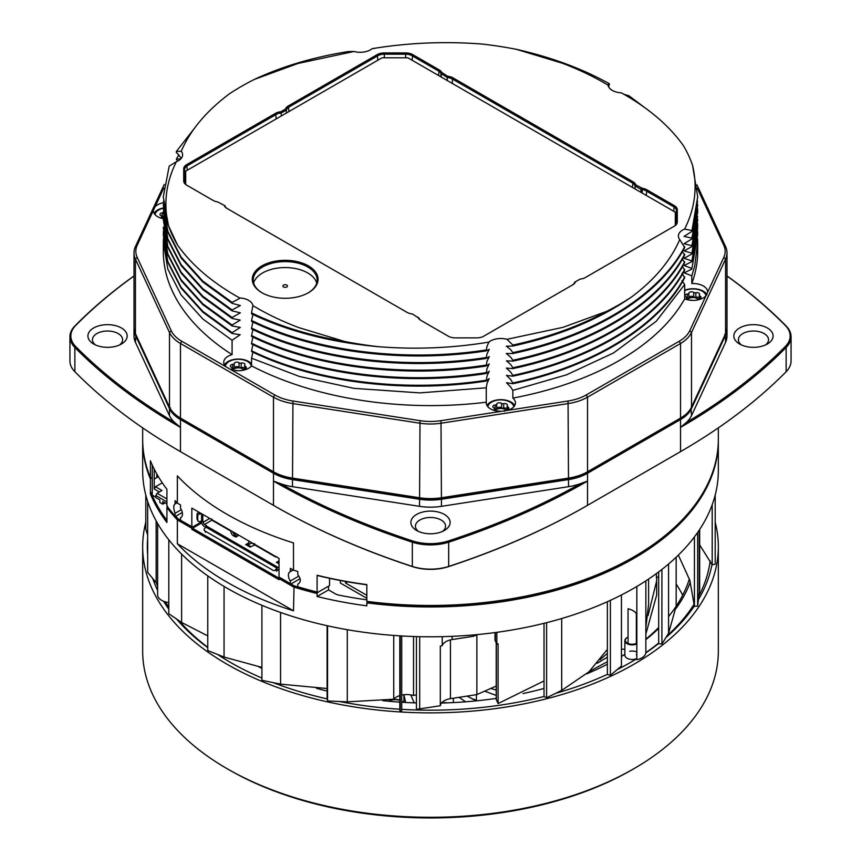<?xml version="1.0" encoding="UTF-8"?>
<svg xmlns="http://www.w3.org/2000/svg" width="861" height="861" viewBox="0 0 861 861"><rect width="100%" height="100%" fill="white"/><g stroke="black" fill="none" stroke-linecap="round" stroke-linejoin="round"><path stroke-width="1.29" d="M163.794 188.01L153.398 210.407A14.615 8.438 0 0 0 153.387 210.73A14.615 8.438 0 0 0 163.353 218.726M153.398 210.407L137.211 245.277A40.553 23.408 0 0 0 137.211 257.396L171.264 330.753A40.553 23.408 0 0 0 181.757 341.247L230.554 369.423A14.615 8.438 0 0 0 251.552 365.893A267.19 154.259 0 0 0 486.271 402.205A14.615 8.438 0 0 0 486.217 402.894A14.615 8.438 0 0 0 501.393 411.321L507.656 410.353A14.615 8.438 0 0 0 515.448 402.894A14.615 8.438 0 0 0 512.855 398.083A267.19 154.259 0 0 0 684.678 298.885A14.615 8.438 0 0 0 705.923 295.883L707.602 292.266A14.615 8.438 0 0 0 707.613 291.944A14.615 8.438 0 0 0 691.803 283.538A267.19 154.259 0 0 0 697.69 251.337L697.69 242.145L694.687 266.264L691.803 275.843L691.803 283.538M232.083 354.657L232.083 340.256L202.83 318.968L181.133 295L167.809 269.062L163.342 242.156L163.31 251.337A267.19 154.259 0 0 0 232.083 354.657A14.615 8.438 0 0 0 223.72 362.277A14.615 8.438 0 0 0 225.969 366.775M230.554 369.423L274.767 394.951A40.553 23.408 0 0 0 292.944 401.011L420.007 420.663A40.553 23.408 0 0 0 440.993 420.663L501.393 411.321M507.656 410.353L568.056 401.011A40.553 23.408 0 0 0 586.233 394.951L679.243 341.247A40.553 23.408 0 0 0 689.736 330.753L705.923 295.883M707.602 292.266L723.789 257.396A40.553 23.408 0 0 0 723.789 245.277L697.302 188.225M163.342 242.156L163.407 238.777M163.342 235.462L167.798 262.293L181.122 288.166L202.819 312.188L232.083 333.498L232.083 332.68L202.798 311.338L181.111 287.337L167.798 261.475L163.342 234.687L163.407 231.275M163.342 228.165L167.863 254.931L181.208 280.761L202.884 304.719L232.083 325.953L232.083 325.06L202.798 303.782L181.101 279.75L167.798 253.834L163.332 227.1M163.31 219.469L167.809 247.236L181.111 273.098L202.798 297.099L232.083 318.441L232.083 317.526L202.787 296.173L181.101 272.184L167.809 246.386L163.407 216.337M163.353 211.365L167.809 239.659L181.133 265.586L202.83 289.597L232.083 310.875L232.083 309.96L202.798 288.639L181.101 264.607L167.798 238.723L163.407 208.674M163.31 205.295L167.798 232.115L181.101 257.988L202.787 281.999L232.083 303.33L232.083 302.383L202.787 281.063L181.111 257.062L167.809 231.189L163.342 204.348M344.68 341.483C309.928 335.607 278.878 326.071 251.552 312.877L251.552 313.834C288.112 331.377 330.441 342.334 378.549 346.714A267.19 154.259 180 0 1 344.68 341.483L298.789 327.61C282.042 321.282 266.749 313.953 252.897 305.612L251.552 312.877M486.271 349.932C403.874 362.696 313.824 350.987 251.552 320.432L251.552 321.357C313.759 351.945 403.884 363.611 486.271 350.879L486.917 346.585L488.865 342.108A14.615 8.438 180 0 1 507.011 339.299L562.965 327.352L606.725 311.348C579.066 326.287 547.768 337.523 512.855 345.078L512.855 346.036C559.359 335.887 598.912 319.549 631.5 297.034A267.19 154.259 180 0 1 606.725 311.348M486.271 357.509C403.906 370.262 313.716 358.52 251.552 328.03L251.552 328.945C313.791 359.435 404.067 371.199 486.271 358.424L486.939 353.936L489.296 349.318L486.271 350.879M486.271 365.075C403.809 377.742 313.931 366.269 251.552 335.532L251.552 336.436C313.813 367.077 403.917 378.679 486.271 365.99L486.971 361.276L489.317 356.594L486.271 358.424M486.271 372.609C403.884 385.405 313.781 373.652 251.552 343.205L251.552 343.98C313.791 374.557 404.013 386.266 486.271 373.502L486.971 368.691L489.209 363.977L486.271 365.99M486.271 380.228C403.927 392.864 313.802 381.369 251.552 350.761L251.552 351.514C313.77 382.123 404.013 393.746 486.271 381.036L487.025 375.999L489.263 371.231L486.271 373.502M486.271 402.205L486.271 387.805L419.802 392.885L353.903 388.343L299.542 376.505L251.552 358.198L251.552 365.893M181.187 158.435L178.808 155.023L176.322 159.091L177.581 161.168M195.103 127.417L176.322 151.514L176.322 152.472L178.808 155.023M168.455 225.539L163.31 196.814L169.197 166.13L176.387 161.707C170.801 172.803 167.443 184.114 166.324 195.651C165.366 205.65 166.076 215.616 168.455 225.539A267.19 154.259 180 0 0 177.549 245.084C191.863 265.22 212.549 282.839 239.606 297.938A14.615 8.438 180 0 1 252.897 305.612M163.429 201.108L167.432 223.397L177.549 245.084M684.678 246.612C659.192 295.345 593.24 335.629 512.855 352.633L512.855 353.559C593.197 336.629 659.203 296.249 684.678 247.57L679.749 239.573A14.615 8.438 180 0 1 678.382 236.011A14.615 8.438 180 0 1 684.613 229.091C690.199 217.994 693.557 206.683 694.676 195.146C695.634 185.147 694.924 175.181 692.545 165.258L697.69 196.825L691.803 231.48L697.593 201.151M684.678 254.189C659.214 302.889 593.143 343.227 512.855 360.232L512.855 361.146C593.272 344.088 659.268 303.75 684.678 255.104L682.127 251.24M684.678 261.755C659.139 310.423 593.315 350.847 512.855 367.733L512.855 368.626C593.24 351.719 659.214 311.305 684.678 262.68L682.063 258.601M684.678 269.289C659.171 318.053 593.251 358.305 512.855 375.407L512.855 376.182C593.261 359.198 659.246 318.85 684.678 270.182L682.073 266.006M684.678 276.908C659.214 325.49 593.24 366.022 512.855 382.962L512.855 383.715C593.24 366.786 659.246 326.33 684.678 277.726L681.966 273.335M684.678 298.885L684.678 284.485L656.211 321.282L613.581 352.924L566.495 374.836L512.855 390.388L512.855 398.083M254.275 79.449C281.934 66.48 313.232 57.192 348.145 51.574L353.989 51.499L298.035 63.445L254.275 79.449A267.19 154.259 180 0 0 229.5 93.763C206.457 110.994 190.367 130.14 181.251 151.224A14.615 8.438 180 0 1 182.618 154.786A14.615 8.438 180 0 1 176.387 161.707M353.989 51.499A14.615 8.438 180 0 0 372.135 48.69C408.318 42.706 445.094 41.167 482.451 44.083A267.19 154.259 180 0 1 516.32 49.314L562.211 63.187C578.958 69.515 594.251 76.844 608.103 85.185A14.615 8.438 180 0 0 621.394 92.859C648.451 107.959 669.137 125.577 683.451 145.713A267.19 154.259 180 0 1 692.545 165.258M623.956 94.301L628.917 95.754L645.298 108.034M697.658 204.358L691.803 239.003L697.69 205.295M697.604 208.76L697.658 211.978L691.803 246.59L697.647 211.203M697.604 216.466L691.803 254.081L697.658 220.394M697.604 223.58L697.668 227.089L691.803 261.626L697.658 228.671M697.604 231.329L697.658 234.698L691.803 269.159L697.69 234.687M697.604 238.852L697.658 242.135M516.32 49.314C551.072 57.149 582.122 68.632 609.448 83.775L608.652 86.864M252.897 352.16L251.552 358.198M486.271 387.805L487.035 383.371L489.199 378.592L486.271 381.036M232.083 302.383L239.606 298.444M176.322 159.091L180.778 158.887M512.855 376.182L506.462 375.407L510.681 379.497M691.803 254.081L684.021 258.3L691.803 260.851M510.369 379.098L512.855 382.962M252.908 344.637L251.552 350.761M232.083 340.256L240.187 334.703L232.083 333.498M176.322 151.514L181.251 151.224L181.563 151.88M512.855 368.626L506.343 368.077L510.681 372.081M691.803 246.59L684.161 250.928L691.803 253.177M510.39 371.715L512.855 375.407M252.93 337.092L251.552 343.205M232.083 332.68L240.284 327.417L232.083 325.953M512.855 361.146L506.505 360.813L510.681 364.537M691.803 239.003L683.978 243.717L691.803 245.676M510.573 364.397L512.855 367.733M374.729 48.205L374.083 48.603M252.93 329.612L251.552 335.532M232.083 325.06L240.187 320.109L232.083 318.441M512.855 353.559L506.29 353.473L510.681 357.164M691.803 231.48L684.043 236.388L691.803 238.077M608.383 84.184L608.103 85.185L609.448 83.775M510.519 356.971L512.855 360.232M252.94 322.025L251.552 328.03M232.083 317.526L240.359 312.823L232.083 310.875M512.855 346.036L506.365 346.187L510.681 349.674M631.5 297.034C654.543 279.803 670.633 260.657 679.749 239.573M691.803 269.159L684.151 272.829L691.803 275.843M684.613 229.091L691.803 230.522M510.638 349.631L512.855 352.633M252.951 314.513L251.552 320.432M489.317 341.968L488.865 342.108C452.682 348.092 415.906 349.631 378.549 346.714M232.083 309.96L240.337 305.526L232.083 303.33M512.855 383.715L506.483 382.714L510.691 386.966M507.011 339.299L512.855 345.078M691.803 261.626L684.129 265.532L691.803 268.406M510.315 386.471L512.855 390.388M684.678 284.485L681.934 280.718M447.634 76.263A10.052 5.801 180 0 1 453.015 77.877L633.093 181.843A10.052 5.801 180 0 1 635.881 184.943L642.424 188.311A10.052 5.801 180 0 1 646.88 189.807L674.335 205.65A10.052 5.801 180 0 1 677.284 209.761L677.284 222.063A10.052 5.801 180 0 1 674.335 226.163L585.426 277.49A10.052 5.801 180 0 1 580.056 279.104L575.492 281.741A10.052 5.801 180 0 1 572.694 284.851L483.785 336.177A10.052 5.801 180 0 1 476.682 337.878L455.372 337.878A10.052 5.801 180 0 1 448.258 336.177L420.814 320.324A10.052 5.801 180 0 1 418.22 317.752L412.397 313.974A10.052 5.801 180 0 1 407.016 312.36L226.938 208.394A10.052 5.801 180 0 1 224.151 205.295L217.607 201.926A10.052 5.801 180 0 1 213.151 200.43L186.665 185.147A10.052 5.801 180 0 1 183.716 181.036L183.716 168.734A10.052 5.801 180 0 1 186.665 164.634L275.574 113.308A10.052 5.801 180 0 1 280.944 111.693L285.508 109.056A10.052 5.801 180 0 1 288.306 105.946L377.215 54.62A10.052 5.801 180 0 1 384.318 52.919L405.628 52.919A10.052 5.801 180 0 1 412.742 54.62L439.218 69.913A10.052 5.801 180 0 1 441.811 72.485L447.634 76.263L447.203 77.501L440.929 73.368A9.137 5.274 0 0 0 438.572 71.032L412.096 55.739A9.137 5.274 0 0 0 405.628 54.2L384.318 54.2A9.137 5.274 0 0 0 377.861 55.739L288.952 107.065A9.137 5.274 0 0 0 286.369 110.057L281.386 112.931A9.137 5.274 0 0 0 276.22 114.427L187.311 165.753A9.137 5.274 0 0 0 184.631 169.477L184.631 181.789A9.137 5.274 0 0 0 187.3 185.513M308.421 265.877A32.89 18.985 180 0 1 308.421 292.729A32.89 18.985 180 0 1 261.916 292.729A32.89 18.985 180 0 1 261.916 265.877A32.89 18.985 180 0 1 308.421 265.877M675.304 223.15A29.231 16.876 180 0 1 675.799 224.635M676.369 220.943A9.137 5.274 0 0 0 675.304 218.479M185.201 183.608A29.231 16.876 180 0 1 185.696 182.134M185.696 177.452A9.137 5.274 0 0 0 184.631 179.927M696.958 184.889L725.554 246.494A42.372 24.463 180 0 1 726.996 252.833A42.372 24.463 180 0 1 725.554 259.161L691.501 332.518A42.372 24.463 180 0 1 680.534 343.485L587.525 397.19A42.372 24.463 180 0 1 568.529 403.518L441.467 423.171A42.372 24.463 180 0 1 419.533 423.171L292.471 403.518A42.372 24.463 180 0 1 273.475 397.19L180.466 343.485A42.372 24.463 180 0 1 169.499 332.518L135.446 259.161A42.372 24.463 180 0 1 134.004 252.833A42.372 24.463 180 0 1 135.446 246.494L164.268 184.405M134.004 252.833L134.004 327.417A42.372 24.463 0 0 0 135.446 333.745L169.499 407.102A42.372 24.463 0 0 0 180.466 418.069L273.475 471.774A42.372 24.463 0 0 0 292.471 478.103L419.533 497.766A42.372 24.463 0 0 0 441.467 497.755L568.529 478.103A42.372 24.463 0 0 0 587.525 471.774L680.534 418.069A42.372 24.463 0 0 0 691.501 407.102L725.554 333.745A42.372 24.463 0 0 0 726.996 327.417L726.996 252.833M679.91 418.435A41.468 23.936 180 0 1 679.889 418.446L586.879 472.14A41.468 23.936 180 0 1 568.292 478.339L441.23 497.992A41.468 23.936 180 0 1 419.77 497.992L292.708 478.339A41.468 23.936 180 0 1 274.121 472.14A41.468 23.936 0 0 0 292.708 478.339L419.77 497.992A41.468 23.936 0 0 0 441.23 497.992L568.292 478.339A41.468 23.936 0 0 0 586.879 472.14L587.525 471.774L587.525 397.19L586.233 394.951M283.549 286.95A2.282 1.324 180 0 1 282.882 286.013A2.282 1.324 180 0 1 285.163 284.7A2.282 1.324 180 0 1 287.456 286.013A2.282 1.324 180 0 1 286.046 287.24A2.282 1.324 180 0 1 283.549 286.95M163.364 202.722A14.615 8.438 0 0 0 155.077 206.791M308.098 292.912A31.975 18.458 0 0 0 317.139 280.051A31.975 18.458 0 0 0 307.775 266.996A31.975 18.458 0 0 0 272.937 263.003A31.975 18.458 0 0 0 253.199 280.051A31.975 18.458 0 0 0 262.239 292.912M316.719 283.032A31.975 18.458 0 0 0 307.775 272.969A31.975 18.458 0 0 0 275.369 268.449A31.975 18.458 0 0 0 253.618 283.032M441.262 77.059L441.262 74.068L442.08 73.056M447.203 80.482L447.203 77.501A9.137 5.274 0 0 1 452.369 78.997L452.369 83.474M640.971 192.358L640.971 189.377L635.031 185.944A9.137 5.274 0 0 0 632.448 182.962L452.369 78.997L453.015 77.877M635.031 188.925L635.031 185.944L635.881 184.943M673.7 226.529A9.137 5.274 0 0 0 676.369 222.805L676.369 210.504A9.137 5.274 0 0 0 673.689 206.769L646.234 190.927A9.137 5.274 0 0 0 642.188 189.56L640.971 189.377L641.445 188.161M417.951 317.182L419.103 318.355A9.137 5.274 0 0 0 421.449 320.69M286.369 113.039L286.369 110.057L285.508 109.056M281.386 115.912L280.944 111.693M224.151 205.295L225.001 205.79A9.137 5.274 0 0 0 227.573 208.76M572.059 285.217A9.137 5.274 0 0 0 574.631 282.236L575.492 281.741M684.678 290.232A14.615 8.438 180 0 1 706.978 294.699M486.939 405.499A14.615 8.438 180 0 1 510.681 401.872A14.615 8.438 180 0 1 514.738 405.499M154.097 213.334A14.615 8.438 180 0 1 163.386 207.942M224.441 364.892A14.615 8.438 180 0 1 239.606 359.091A14.615 8.438 180 0 1 251.552 363.891M181.757 341.247L180.466 343.485L180.466 418.069L274.121 472.14L273.475 473.259L180.466 419.565A42.372 24.463 180 0 1 169.499 408.598L135.446 335.241A42.372 24.463 180 0 1 134.004 328.902A42.372 24.463 180 0 1 134.025 328.159M273.475 471.774L274.121 472.14L273.475 471.774L273.475 397.19L274.767 394.951M211.419 469.503L243.814 488.209M134.004 276.015A652.315 376.612 0 0 0 75.66 325.501A36.689 21.181 0 0 0 75.66 346.488A652.315 376.612 0 0 0 174.761 422.557L180.466 427.39A653.23 377.14 180 0 1 74.864 347.489A37.604 21.708 180 0 1 69.935 336.737L69.935 360.974A37.604 21.708 0 0 0 74.864 371.726A653.23 377.14 0 0 0 180.455 451.627A653.23 377.14 0 0 0 180.466 451.638L181.111 452.003A652.315 376.612 180 0 1 181.101 452.003A652.315 376.612 180 0 1 181.014 451.95M649.581 469.503L617.186 488.209M679.986 451.95A652.315 376.612 180 0 1 679.899 452.003A652.315 376.612 180 0 1 679.889 452.003L680.534 451.638A653.23 377.14 0 0 0 680.545 451.627A653.23 377.14 0 0 0 786.136 371.726A37.604 21.708 0 0 0 791.065 360.974L791.065 336.737A37.604 21.708 180 0 1 786.136 347.489A653.23 377.14 180 0 1 680.534 427.39L686.239 422.557A42.372 24.463 0 0 0 691.501 415.68L725.554 342.323A42.372 24.463 0 0 0 726.996 335.994L726.996 328.902A42.372 24.463 180 0 1 725.554 335.241L691.501 408.598A42.372 24.463 180 0 1 680.534 419.565L587.525 473.259A42.372 24.463 180 0 1 568.529 479.599L441.467 499.251A42.372 24.463 180 0 1 419.533 499.251L292.471 479.599A42.372 24.463 180 0 1 273.475 473.259L273.475 481.095L280.557 483.645A42.372 24.463 0 0 0 292.471 486.68L419.533 506.333A42.372 24.463 0 0 0 441.467 506.333L568.529 486.68A42.372 24.463 0 0 0 580.443 483.645L587.525 481.095A653.23 377.14 180 0 1 449.119 542.064A37.604 21.708 180 0 1 411.881 542.064A653.23 377.14 180 0 1 273.475 481.095L273.475 505.332A653.23 377.14 0 0 0 411.881 566.301A37.604 21.708 0 0 0 449.119 566.301A653.23 377.14 0 0 0 587.525 505.332L680.534 451.638L680.534 419.565L679.889 418.446L680.534 418.069L680.534 343.485L679.243 341.247M142.668 427.863L142.668 439.293A287.832 166.184 0 0 0 150.406 477.564L150.406 460.786A287.832 166.184 0 0 0 166.926 489.285L166.926 506.064A287.832 166.184 0 0 0 175.074 515.9L175.074 513.285C173.341 508.248 173.341 505.138 175.074 503.976L175.074 500.618A287.832 166.184 180 0 0 177.355 503.093L177.355 475.875A287.832 166.184 180 0 0 293.504 542.925L293.504 570.154L290.329 568.325L290.329 571.682L293.246 570.004M174.783 504.094L177.086 502.813M177.355 503.093L180.53 504.923L180.53 508.291A7.308 4.219 60 0 1 180.95 517.407A7.308 4.219 60 0 1 180.53 517.601L180.53 520.216L192.477 527.115L201.399 521.96L192.477 527.115L191.831 529.354L192.477 528.234L279.19 578.301M180.53 517.601L181.327 517.138M298.476 587.116L297.798 586.761A287.832 166.184 0 0 0 317.096 592.034L317.784 592.379A286.917 165.656 180 0 1 298.476 587.116M293.504 570.154A287.832 166.184 180 0 0 297.798 571.467L297.798 574.825C301.167 578.926 301.167 582.036 297.798 584.145L297.798 586.761M192.477 508.464L279.029 558.445L279.029 577.085L290.986 583.984L300.145 578.689M329.548 578.312L329.548 585.588L317.784 592.379L317.096 593.52A287.832 166.184 180 0 1 293.504 586.933L279.029 578.581L279.674 577.462L294.053 585.76A286.917 165.656 0 0 0 317.784 592.379L328.525 586.18L328.525 589.903L335.36 593.853A9.137 5.274 180 0 0 338.803 595.102A277.694 160.329 180 0 0 366.829 599.826M175.074 515.9L175.752 516.256L182.306 512.478M152.268 477.242L151.159 477.877L152.268 477.242M366.829 584.78A286.917 165.656 180 0 1 317.784 575.589L317.096 575.245L317.096 592.034M317.096 575.245A287.832 166.184 0 0 0 366.829 584.576L366.829 601.355A287.832 166.184 0 0 0 634.03 556.798A287.832 166.184 0 0 0 718.332 439.293L718.332 427.863M718.332 440.036A287.832 166.184 180 0 1 718.332 440.789A287.832 166.184 180 0 1 366.829 602.851L367.593 601.656A286.917 165.656 0 0 0 633.707 556.981A286.917 165.656 180 0 1 633.384 557.175A286.917 165.656 180 0 1 367.593 601.656L366.829 601.355M181.09 418.435A41.468 23.936 0 0 0 181.111 418.446L180.466 419.565L180.466 451.638L274.121 505.708A652.315 376.612 180 0 0 412.333 566.592A36.689 21.181 180 0 0 448.667 566.592L448.667 540.859A652.315 376.612 0 0 0 580.443 483.645M726.996 275.918A653.23 377.14 180 0 1 786.136 325.985A37.604 21.708 180 0 1 791.065 336.737M69.935 336.737A37.604 21.708 180 0 1 74.864 325.985A653.23 377.14 180 0 1 134.004 275.918M586.879 472.14L587.525 473.259L587.525 505.332L586.879 505.708A652.315 376.612 180 0 1 448.667 566.592M134.004 328.902L134.004 335.994A42.372 24.463 0 0 0 135.446 342.323L169.499 415.68A42.372 24.463 0 0 0 174.761 422.557M93.655 344.013L93.655 344.013A19.642 11.344 180 0 1 93.655 327.976A19.642 11.344 180 0 1 121.423 327.976A19.642 11.344 180 0 1 121.423 344.013A19.642 11.344 180 0 1 93.655 344.013L93.655 344.013M416.616 530.473L416.616 530.473A19.642 11.344 180 0 1 416.616 514.437A19.642 11.344 180 0 1 444.384 514.437A19.642 11.344 180 0 1 444.384 530.473A19.642 11.344 180 0 1 416.616 530.473L416.616 530.473M280.557 483.645A652.315 376.612 0 0 0 412.333 540.859A36.689 21.181 0 0 0 448.667 540.859M726.975 328.159A42.372 24.463 180 0 1 726.996 328.902M739.577 344.013L739.577 344.013A19.642 11.344 180 0 1 739.577 327.976A19.642 11.344 180 0 1 767.345 327.976A19.642 11.344 180 0 1 767.345 344.013A19.642 11.344 180 0 1 739.577 344.013L739.577 344.013M686.239 422.557A652.315 376.612 0 0 0 785.34 346.488A36.689 21.181 0 0 0 785.34 325.501A652.315 376.612 0 0 0 726.996 276.015M765.515 344.938A15.067 8.707 0 0 0 768.539 339.718A15.067 8.707 0 0 0 753.461 331.022A15.067 8.707 0 0 0 738.394 339.718A15.067 8.707 0 0 0 741.407 344.938M442.554 531.398A15.067 8.707 0 0 0 445.567 526.179A15.067 8.707 0 0 0 430.5 517.483A15.067 8.707 0 0 0 415.432 526.179A15.067 8.707 0 0 0 418.446 531.398M119.593 344.938A15.067 8.707 0 0 0 122.606 339.718A15.067 8.707 0 0 0 107.539 331.022A15.067 8.707 0 0 0 92.461 339.718A15.067 8.707 0 0 0 95.485 344.938M191.831 508.098L191.831 526.738M290.329 583.607L290.329 581.003A7.308 4.219 60 0 1 289.909 571.876A7.308 4.219 60 0 1 290.329 571.682M150.406 477.564L151.159 477.877L150.406 479.06L150.406 493.977L151.159 492.793A286.917 165.656 0 0 0 166.926 520.41M181.327 509.68L175.074 513.285M298.864 576.074L290.329 581.003M718.332 440.789L718.332 470.623A287.832 166.184 180 0 1 293.504 616.767A287.832 166.184 180 0 1 142.668 470.623L142.668 440.789A287.832 166.184 180 0 1 142.668 440.036M607.371 601.721L607.371 674.583A14.615 8.438 0 0 1 610.395 675.293L610.395 600.343M147.661 535.079L145.8 529.203L145.8 495.086M624.849 649.291A14.615 8.438 0 0 0 621.448 649.226M648.634 603.819L645.858 627.615M636.839 586.481L636.839 659.698A13.701 7.91 0 0 0 645.858 652.261L645.858 580.874M636.839 655.576A14.615 8.438 0 0 0 636.354 654.694M401.721 635.967L401.721 710.906L400.214 711.068A14.615 8.438 0 0 0 399.816 710.4L399.816 635.848M400.214 635.881L400.214 711.068M413.538 636.505L413.538 695.505A14.615 8.438 0 0 0 401.721 695.085M416.433 694.859L413.538 695.505M399.816 695.591A14.615 8.438 0 0 0 393.746 699.218L393.746 635.44M393.746 699.218L347.284 701.855L327.557 700.94A14.615 8.438 0 0 0 327.105 699.078L327.105 625.71M416.433 636.602L416.433 709.346L440.315 705.751A13.701 7.91 0 0 1 450.443 698.669L476.876 694.579L476.876 634.912L473.399 636.268L473.399 634.944M610.395 675.293L621.448 666.048L621.448 594.962M628.046 643.458L628.046 608.77A14.615 8.438 0 0 1 636.354 613.667L636.354 643.415M157.617 584.404L147.661 572.35L147.661 501.446M150.406 493.977A287.832 166.184 180 0 0 166.926 522.476L166.926 507.56L167.615 506.408M150.406 479.06A287.832 166.184 180 0 1 142.668 440.789M366.829 602.851L366.829 605.832A287.832 166.184 180 0 1 317.096 596.501L317.096 593.52M191.831 528.234L177.355 519.872L177.355 543.743A287.832 166.184 0 0 0 293.504 610.804L294.053 585.76M175.752 516.256A286.917 165.656 0 0 0 178.098 518.817L177.355 519.872A287.832 166.184 180 0 1 166.926 507.56M261.916 667.393L224.054 657.051L207.77 650.561L207.77 575.88M261.916 605.315L261.916 680.298L280.557 684.14L327.105 688.52M207.77 635.902L181.617 622.438L168.799 613.732L168.799 539.804M157.617 523.477L157.617 594.736A13.701 7.91 0 0 0 168.799 602.517M715.2 495.086L715.2 564.181A14.615 8.438 0 0 0 712.198 564.913L699.659 544.873M699.659 529.504L699.659 588.989L697.658 606.133A14.615 8.438 0 0 0 694.429 606.392L689.844 580.325L678.35 555.108M712.198 504.75L712.198 564.913M676.154 606.252L668.567 633.265L661.915 644.028A14.615 8.438 0 0 0 658.676 643.791L658.676 571.919M694.429 536.92L694.429 606.392M697.658 532.464L697.658 606.133M661.915 569.444L661.915 644.028M607.371 649.388L588.956 671.795L561.695 690.382L546.617 697.787A14.615 8.438 0 0 0 544.023 696.657L544.023 623.332M544.023 680.943L498.099 703.555L498.099 643.888L496.851 644.265L496.851 632.318M496.334 643.145L496.334 699.767L498.099 703.555M496.334 699.767A13.701 7.91 0 0 0 496.216 699.509L496.216 642.876M546.617 622.675L546.617 697.787M496.216 686.056L476.876 694.579M495.366 632.523L495.366 641.058L496.851 644.265M495.366 641.058A13.701 7.91 0 0 0 494.989 640.369L494.989 632.577M327.557 625.807L327.557 700.94M254.91 544.787L251.595 542.882M178.098 518.817L192.477 527.115M201.657 522.939L192.477 528.234M191.831 529.354L279.029 579.701L279.029 578.581M293.504 610.804L177.355 543.743M152.268 492.158L151.159 492.793M317.096 596.501L328.525 589.903M440.315 705.751L440.315 646.084L442.22 645.675A13.701 7.91 0 0 1 452.122 639.562L473.399 636.268M442.22 636.656L442.22 645.675M621.448 656.394A263.079 151.891 0 0 0 623.052 655.415A263.079 151.891 0 0 0 624.849 654.285M645.858 639.153A263.079 151.891 0 0 0 658.676 627.518M668.567 616.562A263.079 151.891 0 0 0 689.381 578.947M676.165 584.081A263.079 151.891 180 0 1 682.687 595.177M658.676 576.719A10.052 5.801 0 0 0 657.556 577.236M476.09 700.316A10.052 5.801 0 0 0 472.7 699.143M445.976 702.888A10.052 5.801 0 0 0 443.501 702.931L442.468 702.038M399.816 700.305A10.052 5.801 0 0 0 388.408 701.155M634.03 768.615L632.092 769.734A285.099 164.602 180 0 1 228.908 769.734L226.97 768.615A287.832 166.184 0 0 0 634.03 768.615A287.832 166.184 0 0 0 637.603 766.516A287.832 166.184 0 0 0 718.332 651.11L718.332 546.692A287.832 166.184 180 0 1 430.5 712.876A287.832 166.184 180 0 1 142.668 546.692A287.832 166.184 180 0 1 145.8 522.229M690.371 581.982A265.823 153.473 180 0 1 676.111 608.372M658.676 628.412A265.823 153.473 180 0 1 645.858 639.637M625.054 654.252A7.308 4.219 0 0 0 624.849 655.243A7.308 4.219 0 0 0 629.057 659.063A7.308 4.219 0 0 0 636.839 658.493M636.354 651.799A7.308 4.219 0 0 0 629.757 651.26M624.849 654.382A265.823 153.473 180 0 1 621.448 656.448M607.371 664.24A265.823 153.473 180 0 1 586.664 673.872M544.023 688.456A265.823 153.473 180 0 1 522.993 693.557M496.216 698.389A265.823 153.473 180 0 1 441.532 703.017M416.433 702.931A265.823 153.473 180 0 1 401.721 702.242M399.816 702.124A265.823 153.473 180 0 1 382.79 700.66M327.105 691.06A265.823 153.473 180 0 1 316.504 688.316M261.916 668.34A265.823 153.473 180 0 1 258.752 666.812M142.668 546.692L142.668 651.11A287.832 166.184 0 0 0 226.97 768.615M715.2 522.229A287.832 166.184 180 0 1 718.332 546.692M711.993 564.482A283.172 163.493 180 0 1 698.615 599.299M694.429 605.94A283.172 163.493 180 0 1 665.897 637.57M658.676 643.511A283.172 163.493 180 0 1 645.815 652.886M636.839 658.665A283.172 163.493 180 0 1 630.736 662.303A283.172 163.493 180 0 1 617.133 669.654M607.371 674.367A283.172 163.493 180 0 1 555.657 693.353M544.023 696.474A283.172 163.493 180 0 1 401.721 709.335M399.816 709.227A283.172 163.493 180 0 1 339.385 701.489M327.105 698.895A283.172 163.493 180 0 1 273.088 682.601M261.916 678.059A283.172 163.493 180 0 1 230.264 662.303A283.172 163.493 180 0 1 217.532 654.446M207.77 647.655A283.172 163.493 180 0 1 176.483 618.951M168.799 609.147A283.172 163.493 180 0 1 163.558 601.258M157.617 590.366A283.172 163.493 180 0 1 152.741 578.538M147.661 554.688A283.172 163.493 180 0 1 147.661 538.706M156.282 582.843A280.438 161.911 0 0 0 157.617 586.244M165.495 601.904A280.438 161.911 0 0 0 168.799 607.113M179.206 620.803A280.438 161.911 0 0 0 207.77 647.311M218.188 654.704A280.438 161.911 0 0 0 231.232 662.862M629.768 662.862A280.438 161.911 0 0 0 636.839 658.579M645.847 652.649A280.438 161.911 0 0 0 658.676 643.059M666.78 636.139A280.438 161.911 0 0 0 694.386 603.733M699.175 595.338A280.438 161.911 0 0 0 710.174 560.845M386.298 700.241L386.492 701.026M403.949 694.762L405.606 702.479M410.708 694.859L414.259 702.867M459.042 697.345L465.629 701.801M467.006 696.108L476.456 700.843M484.872 691.254L496.216 695.43M491.05 688.499L496.216 690.135M589.258 671.515L607.371 661.711M648.042 615.604L656.695 580.777L656.297 573.674M597.114 663.304L607.371 657.201M648.613 584.727L648.613 579.614M388.333 701.209A9.137 5.274 180 0 1 388.72 700.972A9.137 5.274 180 0 1 399.816 700.154M401.721 701.015A9.137 5.274 180 0 1 403.346 702.35M443.275 702.737A9.137 5.274 180 0 1 447.462 702.834M472.054 698.831A9.137 5.274 180 0 1 475.778 700.133A9.137 5.274 180 0 1 476.424 700.542L476.424 694.655M645.858 634.073L656.685 594.951L656.685 582.014M656.631 577.935A9.137 5.274 180 0 1 657.869 577.042A9.137 5.274 180 0 1 658.676 576.633M600.052 659.752L607.371 653.305M366.829 598.309L340.396 583.058L340.396 580.529M345.562 581.487L345.562 583.058L366.829 595.328M347.64 581.853L345.562 583.058M159.371 491.965L154.205 488.983L155.497 486.745L162.288 482.827M154.205 469.094L154.205 488.983M155.819 497.184L152.268 495.14L152.268 465.08M155.819 495.505L166.797 501.845L166.797 503.9L162.761 501.565L162.761 504.18L159.855 502.501L159.855 499.897L155.819 497.561L155.819 495.505L157.111 493.278L161.954 490.479L155.497 486.745M156.788 477.607L154.205 479.103L158.392 476.682L156.788 477.607L156.788 473.927M162.761 504.18L165.021 502.878M166.926 498.939L157.111 493.278M236.592 533.938A1.83 0.56 -6.7 0 0 235.44 534.337L234.493 534.972A1.83 0.56 -6.7 0 0 234.278 535.294A1.83 0.56 -6.7 0 0 235.214 535.671L237.098 535.8A2.744 2.239 56 0 0 237.259 535.8L238.755 535.187M234.074 532.485A1.83 0.56 173.3 0 0 233.966 532.701L234.278 535.294M197.761 520.313L197.008 518.796L197.008 514.318L197.761 515.847L197.761 520.313A1.83 1.431 -26.3 0 0 199.515 521.518L201.592 521.174L201.592 513.737L199.515 514.06L198.762 512.543L199.354 512.446M237.808 535.865L236.614 536.672A3.659 2.109 60 0 1 236.538 536.726A3.659 2.109 60 0 1 234.709 536.543L233.417 535.79A3.659 2.109 60 0 1 230.834 531.323L230.834 530.613M209.74 518.44L203.25 522.186A1.83 1.055 -120 0 0 204.541 524.424L205.994 525.264A1.83 1.055 -0 0 1 206.532 526.006A1.83 1.055 -0 0 1 206.522 526.103L205.994 526.964A2.744 1.582 120 0 0 205.876 527.104L276.93 568.12L275.595 569.756L276.532 571.166L278.168 569.702A1.83 1.055 180 0 1 279.029 569.778M276.93 568.12A2.744 1.582 -60 0 1 277.048 567.98L278.178 567.464A1.83 1.055 -0 0 1 279.029 567.539M205.693 527.319L204.541 526.652A4.563 2.637 60 0 1 201.313 521.228M248.786 544.367L252.079 542.882M247.484 544.755A2.744 1.582 120 0 0 247.172 544.464A2.744 1.582 120 0 0 245.676 544.679L248.786 542.882L248.549 545.261M278.168 562.47A2.744 1.582 120 0 0 277.855 562.179A2.744 1.582 120 0 0 276.359 562.394L279.029 560.845M201.592 521.174A2.744 1.582 -0 0 0 201.775 521.142L202.787 521.12L202.787 514.426M205.876 527.104L204.541 528.729A1.83 1.431 146.3 0 0 204.703 530.85L273.174 570.38A1.83 1.431 146.3 0 0 275.595 569.756M254.985 544.895L249.884 547.101M248.592 542.247L249.787 541.558M203.25 522.186L203.25 521.992A1.83 1.055 120 0 0 202.873 521.163A1.83 1.055 120 0 0 202.787 521.12M197.008 518.796A1.83 1.431 153.7 0 0 197.126 519.312L197.879 520.84M198.762 512.543A1.83 1.431 153.7 0 0 197.008 514.318M232.771 531.732L234.117 533.96M197.761 515.847A1.83 1.431 -26.3 0 1 199.515 514.06M675.304 225.27L675.304 212.183L407.888 57.795L382.058 57.795L185.696 171.156L185.696 184.254M636.839 643.91A7.308 4.219 180 0 1 626.991 643.651A7.308 4.219 180 0 1 624.849 640.67A7.308 4.219 180 0 1 626.991 637.678M627.314 637.495A6.856 3.961 0 0 0 627.314 643.092A6.856 3.961 0 0 0 636.839 643.189M705.977 295.85A13.012 7.512 0 0 0 702.199 291.147A13.012 7.512 0 0 0 684.678 290.674M702.361 291.233A13.475 7.781 180 0 1 702.522 291.33L702.522 291.33A13.475 7.781 180 0 1 706.3 295.581M686.884 299.606A2.744 1.582 180 0 1 686.378 298.692A2.744 1.582 180 0 1 686.583 298.11A1.83 1.055 0 0 0 686.712 297.712A1.83 1.055 0 0 0 686.013 296.884A2.744 1.582 180 0 1 684.969 295.635A2.744 1.582 180 0 1 687.315 294.075A1.83 1.055 0 0 0 688.865 293.181A2.744 1.582 180 0 1 690.866 291.868A2.744 1.582 180 0 1 693.74 292.428A1.83 1.055 0 0 0 695.849 292.751A2.744 1.582 180 0 1 699.616 294.225A2.744 1.582 180 0 1 699.423 294.806A1.83 1.055 0 0 0 699.283 295.205A1.83 1.055 0 0 0 699.982 296.033A2.744 1.582 180 0 1 701.037 297.282A2.744 1.582 180 0 1 698.68 298.842A1.83 1.055 0 0 0 697.13 299.736A2.744 1.582 180 0 1 696.99 300.058M692.061 300.371A1.83 1.055 0 0 0 690.145 300.166A2.744 1.582 180 0 1 689.973 300.198M687.433 299.746A5.941 3.433 180 0 1 692.287 297.529A5.941 3.433 180 0 1 697.916 299.015M699.283 297.949A2.744 1.582 0 0 0 695.849 297.228A1.83 1.055 180 0 1 693.74 296.905A2.744 1.582 0 0 0 690.866 296.345A2.744 1.582 0 0 0 688.865 297.648A1.83 1.055 180 0 1 687.315 298.552A2.744 1.582 0 0 0 686.712 298.638M163.396 208.211A13.012 7.512 0 0 0 158.801 209.923A13.012 7.512 0 0 0 155.034 214.615M161.89 218.393A2.744 1.582 180 0 1 161.384 217.478A2.744 1.582 180 0 1 161.577 216.886A1.83 1.055 0 0 0 161.717 216.498A1.83 1.055 0 0 0 161.018 215.67A2.744 1.582 180 0 1 159.963 214.421A2.744 1.582 180 0 1 162.32 212.861A1.83 1.055 0 0 0 163.332 212.57M154.732 214.271A13.475 7.781 180 0 1 158.478 210.116A13.475 7.781 180 0 1 158.639 210.019M162.428 218.533A5.941 3.433 180 0 1 163.375 217.564M163.386 217.015A1.83 1.055 180 0 1 162.32 217.327A2.744 1.582 0 0 0 161.717 217.424M513.813 406.779A13.012 7.512 0 0 0 510.046 402.087A13.012 7.512 0 0 0 491.631 402.087A13.012 7.512 0 0 0 487.864 406.779M510.196 402.184A13.475 7.781 180 0 1 510.369 402.27L510.369 402.27A13.475 7.781 180 0 1 514.103 406.424M494.731 410.557A2.744 1.582 180 0 1 494.225 409.642A2.744 1.582 180 0 1 494.418 409.05A1.83 1.055 0 0 0 494.548 408.652A1.83 1.055 0 0 0 493.848 407.823A2.744 1.582 180 0 1 492.804 406.586A2.744 1.582 180 0 1 495.15 405.014A1.83 1.055 0 0 0 496.7 404.121A2.744 1.582 180 0 1 498.713 402.819A2.744 1.582 180 0 1 501.576 403.368A1.83 1.055 0 0 0 503.696 403.701A2.744 1.582 180 0 1 507.452 405.165A2.744 1.582 180 0 1 507.258 405.757A1.83 1.055 0 0 0 507.118 406.144A1.83 1.055 0 0 0 507.818 406.973A2.744 1.582 180 0 1 508.873 408.222A2.744 1.582 180 0 1 506.516 409.782A1.83 1.055 0 0 0 504.966 410.686A2.744 1.582 180 0 1 504.514 411.354M499.897 411.31A1.83 1.055 0 0 0 497.981 411.106A2.744 1.582 180 0 1 497.809 411.149M487.563 406.424A13.475 7.781 180 0 1 491.308 402.27A13.475 7.781 180 0 1 491.47 402.184M495.269 410.686A5.941 3.433 180 0 1 500.123 408.469A5.941 3.433 180 0 1 505.751 409.954M507.118 408.889A2.744 1.582 0 0 0 503.696 408.168A1.83 1.055 180 0 1 501.576 407.845A2.744 1.582 0 0 0 498.713 407.296A2.744 1.582 0 0 0 496.7 408.598A1.83 1.055 180 0 1 495.15 409.492A2.744 1.582 0 0 0 494.548 409.588M251.304 366.173A13.012 7.512 0 0 0 247.537 361.48A13.012 7.512 0 0 0 229.134 361.48A13.012 7.512 0 0 0 225.367 366.173M247.699 361.577A13.475 7.781 180 0 1 247.86 361.663L247.86 361.663A13.475 7.781 180 0 1 251.552 365.634M232.222 369.95A2.744 1.582 180 0 1 231.717 369.035A2.744 1.582 180 0 1 231.921 368.443A1.83 1.055 0 0 0 232.05 368.045A1.83 1.055 0 0 0 231.351 367.216A2.744 1.582 180 0 1 230.307 365.979A2.744 1.582 180 0 1 232.653 364.407A1.83 1.055 0 0 0 234.203 363.514A2.744 1.582 180 0 1 236.205 362.212A2.744 1.582 180 0 1 239.078 362.761A1.83 1.055 0 0 0 241.188 363.084A2.744 1.582 180 0 1 244.954 364.558A2.744 1.582 180 0 1 244.761 365.15A1.83 1.055 0 0 0 244.621 365.538A1.83 1.055 0 0 0 245.32 366.366A2.744 1.582 180 0 1 246.375 367.615A2.744 1.582 180 0 1 244.018 369.175A1.83 1.055 0 0 0 242.468 370.079A2.744 1.582 180 0 1 242.328 370.402M237.399 370.704A1.83 1.055 0 0 0 235.483 370.499A2.744 1.582 180 0 1 235.311 370.531M225.065 365.817A13.475 7.781 180 0 1 228.811 361.663A13.475 7.781 180 0 1 228.972 361.577M232.771 370.079A5.941 3.433 180 0 1 237.625 367.862A5.941 3.433 180 0 1 243.254 369.347M244.621 368.282A2.744 1.582 0 0 0 241.188 367.561A1.83 1.055 180 0 1 239.078 367.238A2.744 1.582 0 0 0 236.205 366.689A2.744 1.582 0 0 0 234.203 367.991A1.83 1.055 180 0 1 232.653 368.885A2.744 1.582 0 0 0 232.05 368.971M137.211 257.396L135.446 259.161L135.446 333.745M171.264 330.753L169.499 332.518L169.499 407.102M292.944 401.011L292.471 486.68M420.007 420.663L419.533 506.333M440.993 420.663L441.467 506.333M568.056 401.011L568.529 486.68M689.736 330.753L691.501 332.518L691.501 407.102M723.789 257.396L725.554 259.161L725.554 333.745M377.861 60.216L377.215 54.62M288.306 105.946L288.952 111.543M405.628 57.795L405.628 52.919M384.318 52.919L384.318 57.795M438.572 75.51L439.218 69.913M412.742 54.62L412.096 60.216M441.811 72.485L440.929 73.368L440.929 76.866M632.448 187.429L633.093 181.843M642.188 193.058L642.424 188.311M673.689 211.246L674.335 205.65M646.88 189.807L646.234 195.393M276.22 118.893L275.574 113.308M186.665 164.634L187.311 170.23M723.789 245.277L725.554 246.494M135.446 246.494L137.211 245.277M419.103 318.355L418.22 317.752M183.716 181.036L184.631 181.789M183.716 168.734L184.631 169.477M676.369 222.805L677.284 222.063M676.369 210.504L677.284 209.761M785.34 346.488L786.136 347.489L786.136 371.726M75.66 346.488L74.864 347.489L74.864 371.726M412.333 540.859L412.333 566.592M135.92 334.768L135.446 342.323M170.381 407.716L169.499 408.598L169.499 415.68M691.006 408.092L691.501 415.68M724.671 334.359L725.554 335.241L725.554 342.323M75.66 325.501L74.864 325.985M785.34 325.501L786.136 325.985M273.475 505.332L274.121 505.708M586.879 505.708L587.525 505.332M347.284 629.703L347.284 701.855M419.684 636.677L419.684 709.012M156.142 520.873L156.142 582.671M450.443 639.895L450.443 698.669M452.122 636.333L452.122 639.562M280.557 612.472L280.557 684.14M561.695 618.532L561.695 690.382M668.567 564.03L668.567 633.265M699.261 530.118L699.261 594.736M181.617 554.097L181.617 622.438M224.054 586.416L224.054 657.051M453.37 698.217L453.37 702.576M275.412 556.346L255.114 544.636M255.243 544.744A1.367 0.796 120 0 0 255.534 545.368L254.522 543.625M275.272 556.303A1.367 0.796 120 0 0 275.552 556.927L255.534 545.368M212.323 519.926L212.452 520.033A1.367 0.796 120 0 0 212.742 520.668L211.731 518.914M212.452 520.033L230.834 530.645M238.346 534.95L237.098 535.8M277.048 567.98L277.048 570.542M205.994 526.964L205.994 525.264M206.522 526.103L278.178 567.464M204.541 524.424L212.097 520.055M250.002 547.026L245.805 544.604M279.029 563.794L276.489 562.319M205.65 532.27L204.703 530.85M203.25 521.992L201.775 521.142M233.417 533.551L234.031 533.207M232.771 532.442L233.385 532.087M251.186 542.99L251.186 542.365M234.493 534.972L234.214 532.572M235.44 534.337L235.301 533.196M686.583 299.284L686.583 298.11M699.982 296.033L699.982 298.519M695.849 292.751L695.849 297.228M688.865 293.181L688.865 297.648M693.74 296.905L693.74 292.428M687.315 298.552L687.315 294.075M161.577 218.07L161.577 216.886M162.32 217.327L162.32 212.861M494.418 410.234L494.418 409.05M507.818 406.973L507.818 409.47M503.696 403.701L503.696 408.168M496.7 404.121L496.7 408.598M501.576 407.845L501.576 403.368M495.15 409.492L495.15 405.014M231.921 369.617L231.921 368.443M245.32 366.366L245.32 368.852M241.188 363.084L241.188 367.561M234.203 363.514L234.203 367.991M239.078 367.238L239.078 362.761M232.653 368.885L232.653 364.407M163.31 234.687L163.31 235.451M163.31 211.957L163.31 212.871M163.31 196.814L163.31 197.761M697.69 196.814L697.69 197.761M697.69 211.957L697.69 212.871M697.69 219.469L697.69 220.373M633.384 557.175L634.03 556.798M181.101 452.003L180.455 451.627M679.899 452.003L680.545 451.627M648.613 603.819L648.613 579.055M676.165 557.218L676.165 606.295M403.917 702.382L403.917 694.762M275.552 556.927L277.156 556.959M250.809 546.563L247.172 544.464M279.029 562.857L277.855 562.179M230.834 531.108L212.742 520.668M624.849 640.67L624.849 655.243M699.283 295.205L699.283 298.756M686.712 297.712L686.712 299.445M161.717 216.498L161.717 218.231M507.118 406.144L507.118 409.696M494.548 408.652L494.548 410.396M244.621 365.538L244.621 369.089M232.05 368.045L232.05 369.778"/></g></svg>
